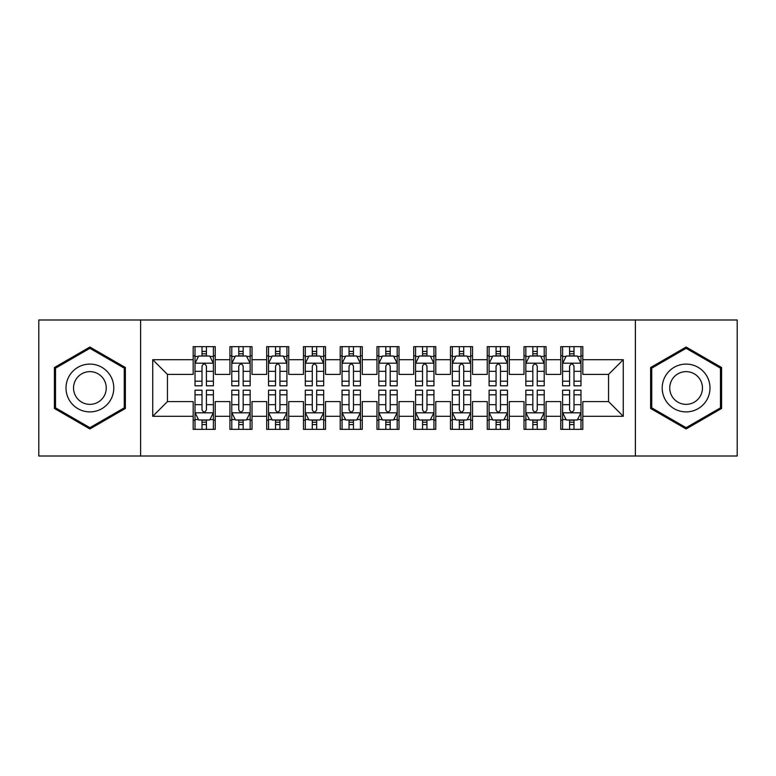 <?xml version="1.0" encoding="UTF-8"?>
<svg xmlns="http://www.w3.org/2000/svg" width="776" height="776" viewBox="0 0 776 776"><rect width="100%" height="100%" fill="white"/><g stroke="black" fill="none" stroke-linecap="round" stroke-linejoin="round"><path stroke-width="1.16" d="M635.379 456.007L737.2 456.007L737.2 319.993L635.379 319.993L635.379 456.007L140.621 456.007L140.621 319.993L38.8 319.993L38.8 456.007L140.621 456.007M635.379 319.993L140.621 319.993M152.746 416.305L152.746 359.695L193.185 359.695L193.185 374.401L167.451 374.401L167.451 401.599L152.746 416.305L193.185 416.305L193.185 429.351L215.233 429.351L215.233 416.305L229.939 416.305L229.939 429.351L251.996 429.351L251.996 416.305L266.702 416.305L266.702 429.351L288.75 429.351L288.75 416.305L303.455 416.305L303.455 429.351L325.513 429.351L325.513 416.305L340.218 416.305L340.218 429.351L362.266 429.351L362.266 416.305L376.971 416.305L376.971 429.351L399.029 429.351L399.029 416.305L413.734 416.305L413.734 429.351L435.782 429.351L435.782 416.305L450.487 416.305L450.487 429.351L472.545 429.351L472.545 416.305L487.25 416.305L487.25 429.351L509.298 429.351L509.298 416.305L524.004 416.305L524.004 429.351L546.062 429.351L546.062 416.305L560.767 416.305L560.767 429.351L582.815 429.351L582.815 401.599L608.549 401.599L608.549 374.401L582.815 374.401L582.815 359.695L623.254 359.695L623.254 416.305L582.815 416.305M582.815 359.695L582.815 346.649L560.767 346.649L560.767 359.695L546.062 359.695L546.062 346.649L524.004 346.649L524.004 359.695L509.298 359.695L509.298 346.649L487.25 346.649L487.25 359.695L472.545 359.695L472.545 346.649L450.487 346.649L450.487 359.695L435.782 359.695L435.782 346.649L413.734 346.649L413.734 359.695L399.029 359.695L399.029 346.649L376.971 346.649L376.971 359.695L362.266 359.695L362.266 346.649L340.218 346.649L340.218 359.695L325.513 359.695L325.513 346.649L303.455 346.649L303.455 359.695L288.75 359.695L288.75 346.649L266.702 346.649L266.702 359.695L251.996 359.695L251.996 346.649L229.939 346.649L229.939 359.695L215.233 359.695L215.233 346.649L193.185 346.649L193.185 359.695M546.062 416.305L546.062 401.599L560.767 401.599L560.767 416.305M623.254 359.695L608.549 374.401M509.298 416.305L509.298 401.599L524.004 401.599L524.004 416.305M560.767 359.695L560.767 374.401L546.062 374.401L546.062 359.695M472.545 416.305L472.545 401.599L487.25 401.599L487.25 416.305M524.004 359.695L524.004 374.401L509.298 374.401L509.298 359.695M435.782 416.305L435.782 401.599L450.487 401.599L450.487 416.305M487.25 359.695L487.25 374.401L472.545 374.401L472.545 359.695M399.029 416.305L399.029 401.599L413.734 401.599L413.734 416.305M450.487 359.695L450.487 374.401L435.782 374.401L435.782 359.695M362.266 416.305L362.266 401.599L376.971 401.599L376.971 416.305M413.734 359.695L413.734 374.401L399.029 374.401L399.029 359.695M325.513 416.305L325.513 401.599L340.218 401.599L340.218 416.305M376.971 359.695L376.971 374.401L362.266 374.401L362.266 359.695M288.75 416.305L288.75 401.599L303.455 401.599L303.455 416.305M340.218 359.695L340.218 374.401L325.513 374.401L325.513 359.695M251.996 416.305L251.996 401.599L266.702 401.599L266.702 416.305M303.455 359.695L303.455 374.401L288.75 374.401L288.75 359.695M215.233 416.305L215.233 401.599L229.939 401.599L229.939 416.305M266.702 359.695L266.702 374.401L251.996 374.401L251.996 359.695M167.451 401.599L193.185 401.599L193.185 416.305M229.939 359.695L229.939 374.401L215.233 374.401L215.233 359.695M560.767 355.835L562.6 355.835M580.981 355.835L582.815 355.835M524.004 355.835L525.847 355.835M544.218 355.835L546.062 355.835M487.25 355.835L489.084 355.835M507.465 355.835L509.298 355.835M450.487 355.835L452.33 355.835M470.702 355.835L472.545 355.835M413.734 355.835L415.567 355.835M433.949 355.835L435.782 355.835M376.971 355.835L378.814 355.835M397.186 355.835L399.029 355.835M340.218 355.835L342.051 355.835M360.433 355.835L362.266 355.835M303.455 355.835L305.298 355.835M323.67 355.835L325.513 355.835M266.702 355.835L268.535 355.835M286.916 355.835L288.75 355.835M229.939 355.835L231.781 355.835M250.153 355.835L251.996 355.835M193.185 355.835L195.019 355.835M213.4 355.835L215.233 355.835M193.185 420.165L195.019 420.165M213.4 420.165L215.233 420.165M229.939 420.165L231.781 420.165M250.153 420.165L251.996 420.165M266.702 420.165L268.535 420.165M286.916 420.165L288.75 420.165M303.455 420.165L305.298 420.165M323.67 420.165L325.513 420.165M340.218 420.165L342.051 420.165M360.433 420.165L362.266 420.165M376.971 420.165L378.814 420.165M397.186 420.165L399.029 420.165M413.734 420.165L415.567 420.165M433.949 420.165L435.782 420.165M450.487 420.165L452.33 420.165M470.702 420.165L472.545 420.165M487.25 420.165L489.084 420.165M507.465 420.165L509.298 420.165M524.004 420.165L525.847 420.165M544.218 420.165L546.062 420.165M560.767 420.165L562.6 420.165M580.981 420.165L582.815 420.165M152.746 359.695L167.451 374.401M608.549 401.599L623.254 416.305M125.363 367.523L89.89 347.037L54.427 367.523L54.427 408.477L89.89 428.963L125.363 408.477L125.363 367.523M650.637 367.523L650.637 408.477L686.11 428.963L721.573 408.477L721.573 367.523L686.11 347.037L650.637 367.523M206.416 351.421L202.002 351.421M213.4 381.191L206.416 381.191L206.416 385.798L213.4 385.798L213.4 363.372L209.724 356.019L198.695 356.019L195.019 363.372L195.019 385.798L202.002 385.798L202.002 381.191L195.019 381.191M195.019 363.372L195.019 346.649M213.4 363.372L213.4 346.649M202.002 356.019L202.002 346.649M206.416 346.649L206.416 356.019M206.416 381.191L206.416 366.126C204.951 363.294 203.477 363.294 202.002 366.126L202.002 381.191M206.416 355.835L202.002 355.835M202.002 424.579L206.416 424.579M195.019 394.809L202.002 394.809L202.002 390.202L195.019 390.202L195.019 412.628L198.695 419.981L209.724 419.981L213.4 412.628L213.4 390.202L206.416 390.202L206.416 394.809L213.4 394.809M213.4 412.628L213.4 429.351M195.019 412.628L195.019 429.351M206.416 419.981L206.416 429.351M202.002 429.351L202.002 419.981M202.002 394.809L202.002 409.873C203.477 412.706 204.942 412.706 206.416 409.873L206.416 394.809M202.002 420.165L206.416 420.165M243.169 351.421L238.766 351.421M250.153 381.191L243.169 381.191L243.169 385.798L250.153 385.798L250.153 363.372L246.487 356.019L235.458 356.019L231.781 363.372L231.781 385.798L238.766 385.798L238.766 381.191L231.781 381.191M231.781 363.372L231.781 346.649M250.153 363.372L250.153 346.649M238.766 356.019L238.766 346.649M243.169 346.649L243.169 356.019M243.169 381.191L243.169 366.126C241.705 363.294 240.24 363.294 238.766 366.126L238.766 381.191M243.169 355.835L238.766 355.835M279.932 351.421L275.519 351.421M286.916 381.191L279.932 381.191L279.932 385.798L286.916 385.798L286.916 363.372L283.24 356.019L272.211 356.019L268.535 363.372L268.535 385.798L275.519 385.798L275.519 381.191L268.535 381.191M268.535 363.372L268.535 346.649M286.916 363.372L286.916 346.649M275.519 356.019L275.519 346.649M279.932 346.649L279.932 356.019M279.932 381.191L279.932 366.126C278.468 363.294 276.993 363.294 275.519 366.126L275.519 381.191M279.932 355.835L275.519 355.835M238.766 424.579L243.169 424.579M231.781 394.809L238.766 394.809L238.766 390.202L231.781 390.202L231.781 412.628L235.458 419.981L246.487 419.981L250.153 412.628L250.153 390.202L243.169 390.202L243.169 394.809L250.153 394.809M250.153 412.628L250.153 429.351M231.781 412.628L231.781 429.351M243.169 419.981L243.169 429.351M238.766 429.351L238.766 419.981M238.766 394.809L238.766 409.873C240.23 412.706 241.705 412.706 243.169 409.873L243.169 394.809M238.766 420.165L243.169 420.165M275.519 424.579L279.932 424.579M268.535 394.809L275.519 394.809L275.519 390.202L268.535 390.202L268.535 412.628L272.211 419.981L283.24 419.981L286.916 412.628L286.916 390.202L279.932 390.202L279.932 394.809L286.916 394.809M286.916 412.628L286.916 429.351M268.535 412.628L268.535 429.351M279.932 419.981L279.932 429.351M275.519 429.351L275.519 419.981M275.519 394.809L275.519 409.873C276.993 412.706 278.458 412.706 279.932 409.873L279.932 394.809M275.519 420.165L279.932 420.165M110.59 376.05A23.891 23.891 0 0 0 77.949 367.31A23.891 23.891 0 0 0 69.2 399.95A23.891 23.891 0 0 0 101.84 408.69A23.891 23.891 0 0 0 110.59 376.05M104.062 379.823A16.354 16.354 0 0 0 81.713 373.838A16.354 16.354 0 0 0 75.728 396.177A16.354 16.354 0 0 0 98.077 402.162A16.354 16.354 0 0 0 104.062 379.823M89.89 427.683L55.523 407.846L55.523 368.154L89.89 348.317L124.267 368.154L124.267 407.846L89.89 427.683M706.8 376.05A23.891 23.891 0 0 0 674.16 367.31A23.891 23.891 0 0 0 665.41 399.95A23.891 23.891 0 0 0 698.051 408.69A23.891 23.891 0 0 0 706.8 376.05M700.272 379.823A16.354 16.354 0 0 0 677.923 373.838A16.354 16.354 0 0 0 671.938 396.177A16.354 16.354 0 0 0 694.287 402.162A16.354 16.354 0 0 0 700.272 379.823M686.11 427.683L651.733 407.846L651.733 368.154L686.11 348.317L720.477 368.154L720.477 407.846L686.11 427.683M316.686 351.421L312.282 351.421M323.67 381.191L316.686 381.191L316.686 385.798L323.67 385.798L323.67 363.372L319.993 356.019L308.974 356.019L305.298 363.372L305.298 385.798L312.282 385.798L312.282 381.191L305.298 381.191M305.298 363.372L305.298 346.649M323.67 363.372L323.67 346.649M312.282 356.019L312.282 346.649M316.686 346.649L316.686 356.019M316.686 381.191L316.686 366.126C315.221 363.294 313.746 363.294 312.282 366.126L312.282 381.191M316.686 355.835L312.282 355.835M353.449 351.421L349.035 351.421M360.433 381.191L353.449 381.191L353.449 385.798L360.433 385.798L360.433 363.372L356.756 356.019L345.727 356.019L342.051 363.372L342.051 385.798L349.035 385.798L349.035 381.191L342.051 381.191M342.051 363.372L342.051 346.649M360.433 363.372L360.433 346.649M349.035 356.019L349.035 346.649M353.449 346.649L353.449 356.019M353.449 381.191L353.449 366.126C351.984 363.294 350.51 363.294 349.035 366.126L349.035 381.191M353.449 355.835L349.035 355.835M312.282 424.579L316.686 424.579M305.298 394.809L312.282 394.809L312.282 390.202L305.298 390.202L305.298 412.628L308.974 419.981L319.993 419.981L323.67 412.628L323.67 390.202L316.686 390.202L316.686 394.809L323.67 394.809M323.67 412.628L323.67 429.351M305.298 412.628L305.298 429.351M316.686 419.981L316.686 429.351M312.282 429.351L312.282 419.981M312.282 394.809L312.282 409.873C313.746 412.706 315.221 412.706 316.686 409.873L316.686 394.809M312.282 420.165L316.686 420.165M349.035 424.579L353.449 424.579M342.051 394.809L349.035 394.809L349.035 390.202L342.051 390.202L342.051 412.628L345.727 419.981L356.756 419.981L360.433 412.628L360.433 390.202L353.449 390.202L353.449 394.809L360.433 394.809M360.433 412.628L360.433 429.351M342.051 412.628L342.051 429.351M353.449 419.981L353.449 429.351M349.035 429.351L349.035 419.981M349.035 394.809L349.035 409.873C350.51 412.706 351.974 412.706 353.449 409.873L353.449 394.809M349.035 420.165L353.449 420.165M390.202 351.421L385.798 351.421M397.186 381.191L390.202 381.191L390.202 385.798L397.186 385.798L397.186 363.372L393.51 356.019L382.49 356.019L378.814 363.372L378.814 385.798L385.798 385.798L385.798 381.191L378.814 381.191M378.814 363.372L378.814 346.649M397.186 363.372L397.186 346.649M385.798 356.019L385.798 346.649M390.202 346.649L390.202 356.019M390.202 381.191L390.202 366.126C388.737 363.294 387.263 363.294 385.798 366.126L385.798 381.191M390.202 355.835L385.798 355.835M385.798 424.579L390.202 424.579M378.814 394.809L385.798 394.809L385.798 390.202L378.814 390.202L378.814 412.628L382.49 419.981L393.51 419.981L397.186 412.628L397.186 390.202L390.202 390.202L390.202 394.809L397.186 394.809M397.186 412.628L397.186 429.351M378.814 412.628L378.814 429.351M390.202 419.981L390.202 429.351M385.798 429.351L385.798 419.981M385.798 394.809L385.798 409.873C387.263 412.706 388.737 412.706 390.202 409.873L390.202 394.809M385.798 420.165L390.202 420.165M426.965 351.421L422.551 351.421M433.949 381.191L426.965 381.191L426.965 385.798L433.949 385.798L433.949 363.372L430.273 356.019L419.244 356.019L415.567 363.372L415.567 385.798L422.551 385.798L422.551 381.191L415.567 381.191M415.567 363.372L415.567 346.649M433.949 363.372L433.949 346.649M422.551 356.019L422.551 346.649M426.965 346.649L426.965 356.019M426.965 381.191L426.965 366.126C425.49 363.294 424.026 363.294 422.551 366.126L422.551 381.191M426.965 355.835L422.551 355.835M422.551 424.579L426.965 424.579M415.567 394.809L422.551 394.809L422.551 390.202L415.567 390.202L415.567 412.628L419.244 419.981L430.273 419.981L433.949 412.628L433.949 390.202L426.965 390.202L426.965 394.809L433.949 394.809M433.949 412.628L433.949 429.351M415.567 412.628L415.567 429.351M426.965 419.981L426.965 429.351M422.551 429.351L422.551 419.981M422.551 394.809L422.551 409.873C424.016 412.706 425.49 412.706 426.965 409.873L426.965 394.809M422.551 420.165L426.965 420.165M463.718 351.421L459.314 351.421M470.702 381.191L463.718 381.191L463.718 385.798L470.702 385.798L470.702 363.372L467.026 356.019L456.007 356.019L452.33 363.372L452.33 385.798L459.314 385.798L459.314 381.191L452.33 381.191M452.33 363.372L452.33 346.649M470.702 363.372L470.702 346.649M459.314 356.019L459.314 346.649M463.718 346.649L463.718 356.019M463.718 381.191L463.718 366.126C462.253 363.294 460.779 363.294 459.314 366.126L459.314 381.191M463.718 355.835L459.314 355.835M459.314 424.579L463.718 424.579M452.33 394.809L459.314 394.809L459.314 390.202L452.33 390.202L452.33 412.628L456.007 419.981L467.026 419.981L470.702 412.628L470.702 390.202L463.718 390.202L463.718 394.809L470.702 394.809M470.702 412.628L470.702 429.351M452.33 412.628L452.33 429.351M463.718 419.981L463.718 429.351M459.314 429.351L459.314 419.981M459.314 394.809L459.314 409.873C460.779 412.706 462.253 412.706 463.718 409.873L463.718 394.809M459.314 420.165L463.718 420.165M500.481 351.421L496.068 351.421M507.465 381.191L500.481 381.191L500.481 385.798L507.465 385.798L507.465 363.372L503.789 356.019L492.76 356.019L489.084 363.372L489.084 385.798L496.068 385.798L496.068 381.191L489.084 381.191M489.084 363.372L489.084 346.649M507.465 363.372L507.465 346.649M496.068 356.019L496.068 346.649M500.481 346.649L500.481 356.019M500.481 381.191L500.481 366.126C499.007 363.294 497.542 363.294 496.068 366.126L496.068 381.191M500.481 355.835L496.068 355.835M496.068 424.579L500.481 424.579M489.084 394.809L496.068 394.809L496.068 390.202L489.084 390.202L489.084 412.628L492.76 419.981L503.789 419.981L507.465 412.628L507.465 390.202L500.481 390.202L500.481 394.809L507.465 394.809M507.465 412.628L507.465 429.351M489.084 412.628L489.084 429.351M500.481 419.981L500.481 429.351M496.068 429.351L496.068 419.981M496.068 394.809L496.068 409.873C497.532 412.706 499.007 412.706 500.481 409.873L500.481 394.809M496.068 420.165L500.481 420.165M537.235 351.421L532.831 351.421M544.218 381.191L537.235 381.191L537.235 385.798L544.218 385.798L544.218 363.372L540.542 356.019L529.513 356.019L525.847 363.372L525.847 385.798L532.831 385.798L532.831 381.191L525.847 381.191M525.847 363.372L525.847 346.649M544.218 363.372L544.218 346.649M532.831 356.019L532.831 346.649M537.235 346.649L537.235 356.019M537.235 381.191L537.235 366.126C535.77 363.294 534.295 363.294 532.831 366.126L532.831 381.191M537.235 355.835L532.831 355.835M532.831 424.579L537.235 424.579M525.847 394.809L532.831 394.809L532.831 390.202L525.847 390.202L525.847 412.628L529.513 419.981L540.542 419.981L544.218 412.628L544.218 390.202L537.235 390.202L537.235 394.809L544.218 394.809M544.218 412.628L544.218 429.351M525.847 412.628L525.847 429.351M537.235 419.981L537.235 429.351M532.831 429.351L532.831 419.981M532.831 394.809L532.831 409.873C534.295 412.706 535.76 412.706 537.235 409.873L537.235 394.809M532.831 420.165L537.235 420.165M573.997 351.421L569.584 351.421M580.981 381.191L573.997 381.191L573.997 385.798L580.981 385.798L580.981 363.372L577.305 356.019L566.276 356.019L562.6 363.372L562.6 385.798L569.584 385.798L569.584 381.191L562.6 381.191M562.6 363.372L562.6 346.649M580.981 363.372L580.981 346.649M569.584 356.019L569.584 346.649M573.997 346.649L573.997 356.019M573.997 381.191L573.997 366.126C572.523 363.294 571.058 363.294 569.584 366.126L569.584 381.191M573.997 355.835L569.584 355.835M569.584 424.579L573.997 424.579M562.6 394.809L569.584 394.809L569.584 390.202L562.6 390.202L562.6 412.628L566.276 419.981L577.305 419.981L580.981 412.628L580.981 390.202L573.997 390.202L573.997 394.809L580.981 394.809M580.981 412.628L580.981 429.351M562.6 412.628L562.6 429.351M573.997 419.981L573.997 429.351M569.584 429.351L569.584 419.981M569.584 394.809L569.584 409.873C571.049 412.706 572.523 412.706 573.997 409.873L573.997 394.809M569.584 420.165L573.997 420.165M213.313 363.187L195.115 363.187M195.019 356.465L198.472 356.465M209.947 356.465L213.4 356.465M202.002 371.335L195.019 371.335M213.4 371.335L206.416 371.335M206.416 353.769L202.002 353.769M195.115 412.813L213.313 412.813M213.4 419.535L209.947 419.535M198.472 419.535L195.019 419.535M206.416 404.665L213.4 404.665M195.019 404.665L202.002 404.665M202.002 422.231L206.416 422.231M250.066 363.187L231.869 363.187M231.781 356.465L235.235 356.465M246.7 356.465L250.153 356.465M238.766 371.335L231.781 371.335M250.153 371.335L243.169 371.335M243.169 353.769L238.766 353.769M286.819 363.187L268.632 363.187M268.535 356.465L271.988 356.465M283.463 356.465L286.916 356.465M275.519 371.335L268.535 371.335M286.916 371.335L279.932 371.335M279.932 353.769L275.519 353.769M231.869 412.813L250.066 412.813M250.153 419.535L246.7 419.535M235.235 419.535L231.781 419.535M243.169 404.665L250.153 404.665M231.781 404.665L238.766 404.665M238.766 422.231L243.169 422.231M268.632 412.813L286.819 412.813M286.916 419.535L283.463 419.535M271.988 419.535L268.535 419.535M279.932 404.665L286.916 404.665M268.535 404.665L275.519 404.665M275.519 422.231L279.932 422.231M323.582 363.187L305.385 363.187M305.298 356.465L308.751 356.465M320.216 356.465L323.67 356.465M312.282 371.335L305.298 371.335M323.67 371.335L316.686 371.335M316.686 353.769L312.282 353.769M360.336 363.187L342.148 363.187M342.051 356.465L345.504 356.465M356.979 356.465L360.433 356.465M349.035 371.335L342.051 371.335M360.433 371.335L353.449 371.335M353.449 353.769L349.035 353.769M305.385 412.813L323.582 412.813M323.67 419.535L320.216 419.535M308.751 419.535L305.298 419.535M316.686 404.665L323.67 404.665M305.298 404.665L312.282 404.665M312.282 422.231L316.686 422.231M342.148 412.813L360.336 412.813M360.433 419.535L356.979 419.535M345.504 419.535L342.051 419.535M353.449 404.665L360.433 404.665M342.051 404.665L349.035 404.665M349.035 422.231L353.449 422.231M397.099 363.187L378.901 363.187M378.814 356.465L382.267 356.465M393.733 356.465L397.186 356.465M385.798 371.335L378.814 371.335M397.186 371.335L390.202 371.335M390.202 353.769L385.798 353.769M378.901 412.813L397.099 412.813M397.186 419.535L393.733 419.535M382.267 419.535L378.814 419.535M390.202 404.665L397.186 404.665M378.814 404.665L385.798 404.665M385.798 422.231L390.202 422.231M433.852 363.187L415.664 363.187M415.567 356.465L419.021 356.465M430.496 356.465L433.949 356.465M422.551 371.335L415.567 371.335M433.949 371.335L426.965 371.335M426.965 353.769L422.551 353.769M415.664 412.813L433.852 412.813M433.949 419.535L430.496 419.535M419.021 419.535L415.567 419.535M426.965 404.665L433.949 404.665M415.567 404.665L422.551 404.665M422.551 422.231L426.965 422.231M470.615 363.187L452.418 363.187M452.33 356.465L455.784 356.465M467.249 356.465L470.702 356.465M459.314 371.335L452.33 371.335M470.702 371.335L463.718 371.335M463.718 353.769L459.314 353.769M452.418 412.813L470.615 412.813M470.702 419.535L467.249 419.535M455.784 419.535L452.33 419.535M463.718 404.665L470.702 404.665M452.33 404.665L459.314 404.665M459.314 422.231L463.718 422.231M507.368 363.187L489.181 363.187M489.084 356.465L492.537 356.465M504.012 356.465L507.465 356.465M496.068 371.335L489.084 371.335M507.465 371.335L500.481 371.335M500.481 353.769L496.068 353.769M489.181 412.813L507.368 412.813M507.465 419.535L504.012 419.535M492.537 419.535L489.084 419.535M500.481 404.665L507.465 404.665M489.084 404.665L496.068 404.665M496.068 422.231L500.481 422.231M544.131 363.187L525.934 363.187M525.847 356.465L529.3 356.465M540.765 356.465L544.218 356.465M532.831 371.335L525.847 371.335M544.218 371.335L537.235 371.335M537.235 353.769L532.831 353.769M525.934 412.813L544.131 412.813M544.218 419.535L540.765 419.535M529.3 419.535L525.847 419.535M537.235 404.665L544.218 404.665M525.847 404.665L532.831 404.665M532.831 422.231L537.235 422.231M580.885 363.187L562.687 363.187M562.6 356.465L566.053 356.465M577.528 356.465L580.981 356.465M569.584 371.335L562.6 371.335M580.981 371.335L573.997 371.335M573.997 353.769L569.584 353.769M562.687 412.813L580.885 412.813M580.981 419.535L577.528 419.535M566.053 419.535L562.6 419.535M573.997 404.665L580.981 404.665M562.6 404.665L569.584 404.665M569.584 422.231L573.997 422.231"/></g></svg>
